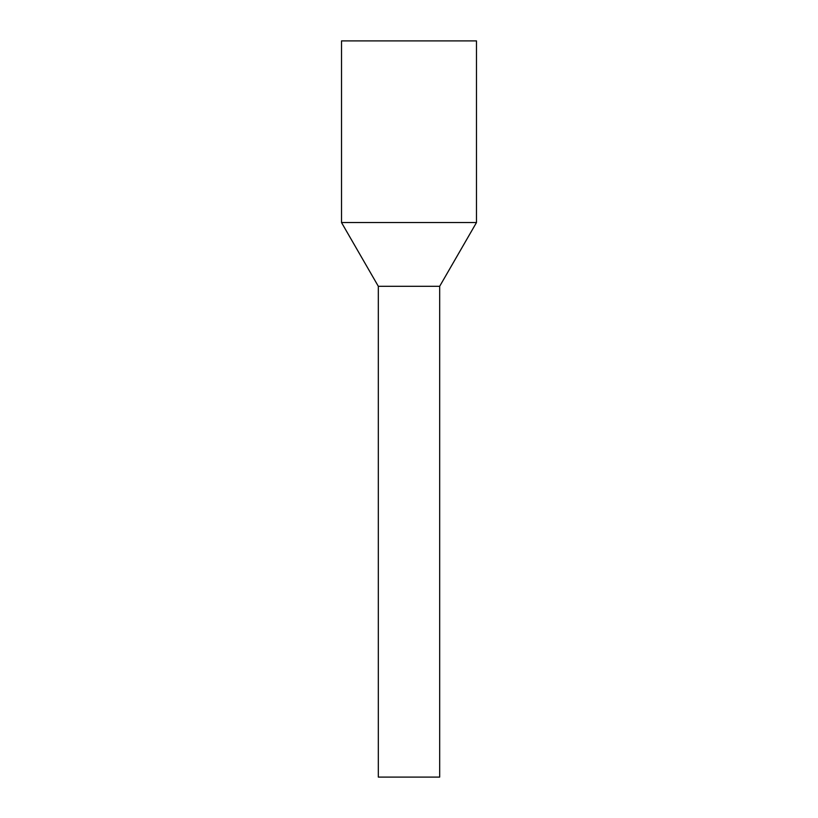 <?xml version="1.0" encoding="UTF-8"?>
<svg xmlns="http://www.w3.org/2000/svg" width="818" height="818" viewBox="0 0 818 818"><rect width="100%" height="100%" fill="white"/><g stroke="black" fill="none" stroke-linecap="round" stroke-linejoin="round"><path stroke-width="1.23" d="M439.675 777.1L378.325 777.1L378.325 286.3L394.296 286.3L378.325 286.3L341.515 222.547L476.485 222.547L439.675 286.3L394.296 286.3L439.675 286.3L439.675 777.1M476.485 222.547L476.485 40.9L341.515 40.9L341.515 222.547"/></g></svg>
